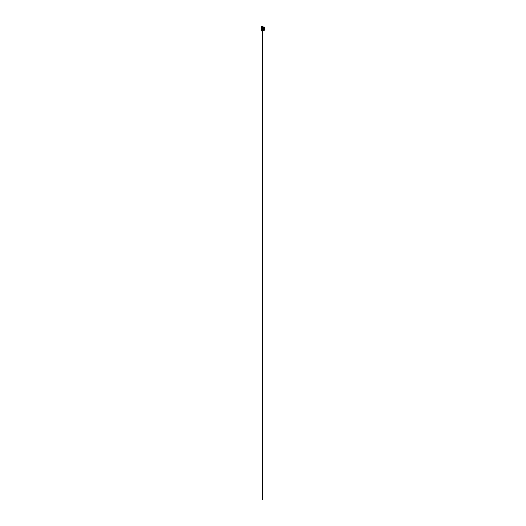 <?xml version="1.0" encoding="UTF-8"?>
<svg xmlns="http://www.w3.org/2000/svg" width="526" height="526" viewBox="0 0 526 526"><rect width="100%" height="100%" fill="white"/><g stroke="black" fill="none" stroke-linecap="round" stroke-linejoin="round"><path stroke-width="0.79" d="M264.473 27.155L264.433 30.232L264.473 27.155M261.527 30.797L261.527 26.504L261.527 30.797M261.613 30.889L261.613 26.412L261.613 30.889M264.42 27.102L264.072 27.102L264.42 27.102M264.433 30.232L264.072 30.232L264.433 30.232L264.433 27.102M264.506 30.133L264.506 27.201M264.387 29.397L264.387 27.937M261.527 28.654L261.527 30.061M262.172 30.909L262.172 26.399L261.527 26.504M262.533 30.817L262.533 26.484L262.533 30.817M262.211 30.902L262.211 26.399L262.211 30.902M262.566 30.817L262.566 26.491L262.566 30.817M262.698 30.817L262.698 26.491L262.698 30.817M263.441 30.258L263.441 27.05L263.381 30.311L263.381 27.023L262.172 26.399M262.283 26.418L262.283 30.916M262.283 31.027L261.494 30.968L261.527 27.273M264.013 30.284L261.527 30.83M264.013 27.05L263.441 27.05M263.381 29.495L264.013 29.495M263.381 27.839L264.013 27.839M262.507 30.856L262.474 26.326L261.494 26.366L261.494 28.68M262.507 30.192L262.507 27.128M262.507 27.273L262.507 29.982M262.507 29.91L262.507 27.168M261.494 27.056L261.494 27.424L261.494 27.056M261.494 27.72L261.494 28.759L261.494 27.72M262.507 28.213L262.507 28.68L262.507 28.213M261.494 30.278L261.494 29.91L261.494 30.278"/></g></svg>
